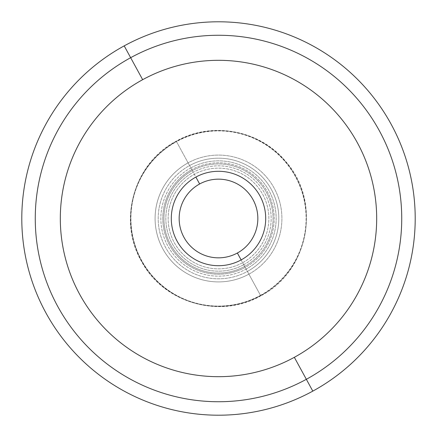 <?xml version="1.0" encoding="UTF-8"?>
<svg xmlns="http://www.w3.org/2000/svg" width="437" height="437" viewBox="0 0 437 437"><rect width="100%" height="100%" fill="white"/><g stroke="black" fill="none" stroke-linecap="round" stroke-linejoin="round"><path stroke-width="0.33" stroke-dasharray="2.19 1.64" d="M195.869 177.072A47.207 47.207 0 0 0 177.072 241.131A47.207 47.207 0 0 0 241.131 259.928A47.207 47.207 0 0 0 259.928 195.869A47.207 47.207 0 0 0 195.869 177.072L194.356 174.308A50.359 50.359 0 0 0 174.308 242.644A50.359 50.359 0 0 0 242.644 262.692L241.131 259.928A47.207 47.207 0 0 1 177.072 241.131A47.207 47.207 0 0 1 195.869 177.072A47.207 47.207 0 0 1 259.928 195.869A47.207 47.207 0 0 1 241.131 259.928L242.644 262.692A50.359 50.359 0 0 0 262.692 194.356A50.359 50.359 0 0 0 194.356 174.308L192.335 170.61A54.57 54.57 0 0 0 170.61 244.665A54.57 54.57 0 0 0 244.665 266.39L246.14 269.099A57.657 57.657 0 0 1 167.901 246.14A57.657 57.657 0 0 1 190.86 167.901L192.335 170.61L190.86 167.901A57.657 57.657 0 0 1 269.099 190.86A57.657 57.657 0 0 1 246.14 269.099L244.665 266.39A54.57 54.57 0 0 0 266.39 192.335A54.57 54.57 0 0 0 192.335 170.61L195.869 177.072M245.206 267.384L243.748 264.713A52.659 52.659 0 0 1 172.287 243.748A52.659 52.659 0 0 1 193.252 172.287L191.794 169.616A55.701 55.701 0 0 0 169.616 245.206A55.701 55.701 0 0 0 245.206 267.384A55.701 55.701 0 0 0 267.384 191.794A55.701 55.701 0 0 0 191.794 169.616L193.252 172.287A52.659 52.659 0 0 1 264.713 193.252A52.659 52.659 0 0 1 243.748 264.713L245.206 267.384A55.701 55.701 0 0 1 169.616 245.206A55.701 55.701 0 0 1 191.794 169.616L176.504 141.632A87.591 87.591 0 0 0 141.632 260.496A87.591 87.591 0 0 0 260.496 295.368L245.206 267.384L260.496 295.368A87.591 87.591 0 0 0 295.368 176.504A87.591 87.591 0 0 0 176.504 141.632L191.794 169.616A55.701 55.701 0 0 1 267.384 191.794A55.701 55.701 0 0 1 245.206 267.384M260.632 295.62L260.496 295.368A87.591 87.591 0 0 1 141.632 260.496A87.591 87.591 0 0 1 176.504 141.632L176.368 141.38A87.875 87.875 0 0 0 141.38 260.632A87.875 87.875 0 0 0 260.632 295.62A87.875 87.875 0 0 0 295.62 176.368A87.875 87.875 0 0 0 176.368 141.38L176.504 141.632A87.591 87.591 0 0 1 295.368 176.504A87.591 87.591 0 0 1 260.496 295.368L260.632 295.62A87.875 87.875 0 0 1 141.38 260.632A87.875 87.875 0 0 1 176.368 141.38L188.101 162.854A63.409 63.409 0 0 0 162.854 248.899A63.409 63.409 0 0 0 248.899 274.146L260.632 295.62L248.899 274.146A63.409 63.409 0 0 0 274.146 188.101A63.409 63.409 0 0 0 188.101 162.854L176.368 141.38A87.875 87.875 0 0 1 295.62 176.368A87.875 87.875 0 0 1 260.632 295.62M247.413 271.432L248.899 274.146A63.409 63.409 0 0 1 162.854 248.899A63.409 63.409 0 0 1 188.101 162.854L189.587 165.568A60.311 60.311 0 0 0 165.568 247.413A60.311 60.311 0 0 0 247.413 271.432A60.311 60.311 0 0 0 271.432 189.587A60.311 60.311 0 0 0 189.587 165.568L188.101 162.854A63.409 63.409 0 0 1 274.146 188.101A63.409 63.409 0 0 1 248.899 274.146L247.413 271.432A60.311 60.311 0 0 1 165.568 247.413A60.311 60.311 0 0 1 189.587 165.568A60.311 60.311 0 0 1 271.432 189.587A60.311 60.311 0 0 1 247.413 271.432M241.131 259.928L244.665 266.39A54.57 54.57 0 0 1 170.61 244.665A54.57 54.57 0 0 1 192.335 170.61A54.57 54.57 0 0 1 266.39 192.335A54.57 54.57 0 0 1 244.665 266.39L241.131 259.928M294.336 357.319A158.183 158.183 0 0 1 79.681 294.336A158.183 158.183 0 0 1 142.664 79.681L130.652 57.695A183.234 183.234 0 0 0 57.695 306.348A183.234 183.234 0 0 0 306.348 379.305L294.336 357.319L306.348 379.305A183.234 183.234 0 0 0 379.305 130.652A183.234 183.234 0 0 0 130.652 57.695L142.664 79.681A158.183 158.183 0 0 1 357.319 142.664A158.183 158.183 0 0 1 294.336 357.319A158.183 158.183 0 0 0 357.319 142.664A158.183 158.183 0 0 0 142.664 79.681A158.183 158.183 0 0 0 79.681 294.336A158.183 158.183 0 0 0 294.336 357.319M306.348 379.305A183.234 183.234 0 0 1 57.695 306.348A183.234 183.234 0 0 1 130.652 57.695L124.195 45.874A196.705 196.705 0 0 0 45.874 312.805A196.705 196.705 0 0 0 312.805 391.126L306.348 379.305L312.805 391.126A196.705 196.705 0 0 0 391.126 124.195A196.705 196.705 0 0 0 124.195 45.874L130.652 57.695A183.234 183.234 0 0 1 379.305 130.652A183.234 183.234 0 0 1 306.348 379.305M312.805 391.126A196.705 196.705 0 0 1 45.874 312.805A196.705 196.705 0 0 1 124.195 45.874A196.705 196.705 0 0 1 391.126 124.195A196.705 196.705 0 0 1 312.805 391.126M243.748 264.713A52.659 52.659 0 0 0 264.713 193.252A52.659 52.659 0 0 0 193.252 172.287A52.659 52.659 0 0 0 172.287 243.748A52.659 52.659 0 0 0 243.748 264.713M242.644 262.692A50.359 50.359 0 0 1 174.308 242.644A50.359 50.359 0 0 1 194.356 174.308A50.359 50.359 0 0 1 262.692 194.356A50.359 50.359 0 0 1 242.644 262.692M190.86 167.901A57.657 57.657 0 0 0 167.901 246.14A57.657 57.657 0 0 0 246.14 269.099A57.657 57.657 0 0 0 269.099 190.86A57.657 57.657 0 0 0 190.86 167.901M260.747 295.838C220.423 319.196 163.793 303.065 141.839 261.96C117.274 221.166 133.875 162.886 176.253 141.162C211.546 121.033 259.928 129.997 285.661 161.444C321.9 201.293 308.866 271.623 260.747 295.838"/><path stroke-width="0.66" d="M312.805 391.126A196.705 196.705 0 0 1 45.874 312.805A196.705 196.705 0 0 1 124.195 45.874L130.652 57.695A183.234 183.234 0 0 0 57.695 306.348A183.234 183.234 0 0 0 306.348 379.305L312.805 391.126L306.348 379.305A183.234 183.234 0 0 0 379.305 130.652A183.234 183.234 0 0 0 130.652 57.695L124.195 45.874A196.705 196.705 0 0 1 391.126 124.195A196.705 196.705 0 0 1 312.805 391.126A196.705 196.705 0 0 0 391.126 124.195A196.705 196.705 0 0 0 124.195 45.874A196.705 196.705 0 0 0 45.874 312.805A196.705 196.705 0 0 0 312.805 391.126M306.348 379.305A183.234 183.234 0 0 1 57.695 306.348A183.234 183.234 0 0 1 130.652 57.695L142.664 79.681A158.183 158.183 0 0 0 79.681 294.336A158.183 158.183 0 0 0 294.336 357.319L306.348 379.305L294.336 357.319A158.183 158.183 0 0 0 357.319 142.664A158.183 158.183 0 0 0 142.664 79.681L130.652 57.695A183.234 183.234 0 0 1 379.305 130.652A183.234 183.234 0 0 1 306.348 379.305M241.131 259.928A47.207 47.207 0 0 1 177.072 241.131A47.207 47.207 0 0 1 195.869 177.072A47.207 47.207 0 0 1 259.928 195.869A47.207 47.207 0 0 1 241.131 259.928L237.362 253.023L241.131 259.928A47.207 47.207 0 0 0 259.928 195.869A47.207 47.207 0 0 0 195.869 177.072L199.638 183.977A39.341 39.341 0 0 0 183.977 237.362A39.341 39.341 0 0 0 237.362 253.023A39.341 39.341 0 0 0 253.023 199.638A39.341 39.341 0 0 0 199.638 183.977L195.869 177.072A47.207 47.207 0 0 0 177.072 241.131A47.207 47.207 0 0 0 241.131 259.928M142.664 79.681A158.183 158.183 0 0 1 357.319 142.664A158.183 158.183 0 0 1 294.336 357.319A158.183 158.183 0 0 1 79.681 294.336A158.183 158.183 0 0 1 142.664 79.681M237.362 253.023A39.341 39.341 0 0 1 183.977 237.362A39.341 39.341 0 0 1 199.638 183.977A39.341 39.341 0 0 1 253.023 199.638A39.341 39.341 0 0 1 237.362 253.023"/></g></svg>

